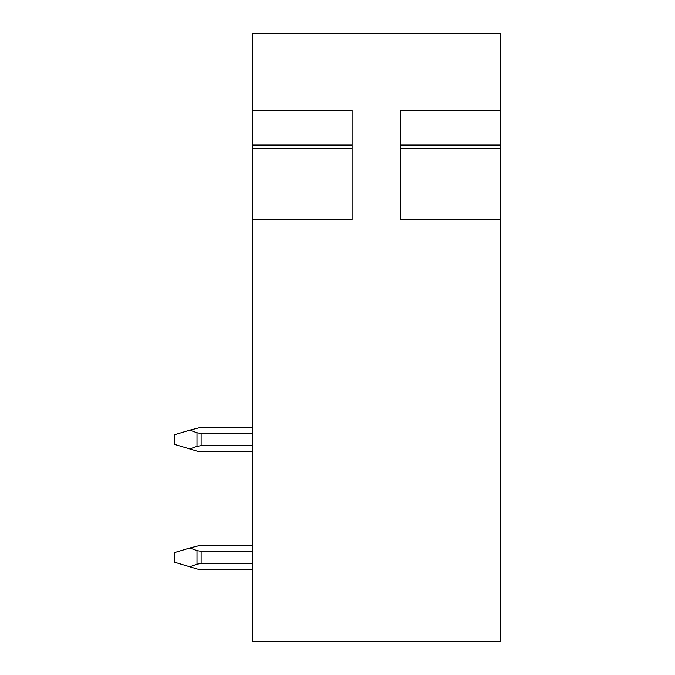 <?xml version="1.0" encoding="UTF-8"?>
<svg xmlns="http://www.w3.org/2000/svg" width="675" height="675" viewBox="0 0 675 675"><rect width="100%" height="100%" fill="white"/><g stroke="black" fill="none" stroke-linecap="round" stroke-linejoin="round"><path stroke-width="1.01" d="M500.31 148.39L500.31 33.75L252.45 33.75L252.45 110.295L352.08 110.295L352.08 219.645L252.45 219.645L252.45 148.39M252.45 110.295L252.45 148.466L352.08 148.466M500.31 110.295L400.68 110.295L400.68 219.645L500.31 219.645L500.31 641.25L252.45 641.25L252.45 219.645M500.31 219.645L500.31 148.466L400.68 148.466M252.45 445.635L201.108 445.635L201.108 433.485L196.999 432.768L189.785 430.169L200.77 427.41L252.45 427.41M252.45 451.71L200.77 451.71L252.45 451.71L200.77 451.71L197.286 451.195L174.69 444.42L174.69 434.7L189.785 430.169M252.45 563.49L201.108 563.49L201.108 551.34L196.999 550.623L189.785 548.024L200.77 545.265L252.45 545.265M252.45 569.565L200.77 569.565L252.45 569.565L200.77 569.565L197.286 569.05L174.69 562.275L174.69 552.555L189.785 548.024M201.108 445.635L196.999 446.352L196.999 432.768M201.108 433.485L252.45 433.485M189.785 448.951L196.999 446.352M201.108 551.34L252.45 551.34M201.108 563.49L196.999 564.207L196.999 550.623M189.785 566.806L196.999 564.207M252.45 145.041L352.08 145.041M400.68 145.041L500.31 145.041"/></g></svg>
